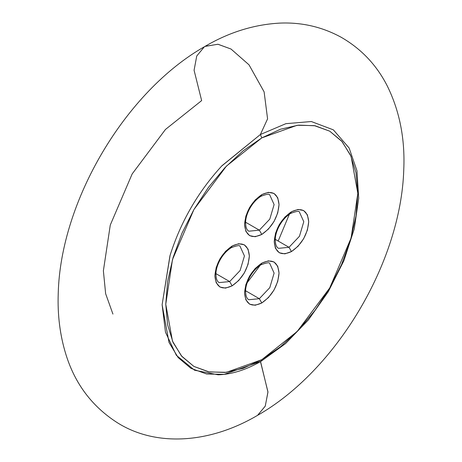 <?xml version="1.0" encoding="UTF-8"?>
<svg xmlns="http://www.w3.org/2000/svg" width="462" height="462" viewBox="0 0 462 462"><rect width="100%" height="100%" fill="white"/><g stroke="black" fill="none" stroke-linecap="round" stroke-linejoin="round"><path stroke-width="0.69" d="M260.476 361.631L267.954 391.886L265.269 406.092L257.588 415.321L265.228 406.19L267.954 392.128L260.666 362.035M170.08 255.388L162.122 304.712L165.483 332.201L176.334 355.284L194.542 370.218L218.133 374.815C231.797 374.387 246.113 369.877 261.076 361.284L261.798 359.69L261.076 361.284L224.214 374.364L206.618 373.995L190.904 368.329L178.141 357.553L169.023 342.498L162.122 304.712L169.935 255.85C180.619 221.922 197.967 191.874 221.979 165.708L260.389 134.511L267.579 118.85L264.12 91.88L249.024 64.842L231.017 49.036L218.012 44.254L205.088 46.339M269.785 195.01L274.11 204.574L269.785 219.138L259.338 230.168L261.798 234.436C272.193 227.165 277.939 217.215 279.036 204.574C277.939 193.208 272.193 189.888 261.798 194.623C251.403 201.894 245.657 211.844 244.56 224.48C245.657 235.851 251.403 239.172 261.798 234.436L259.338 230.168L248.885 231.202C246.841 230.255 245.738 227.454 245.582 222.811C245.455 214.79 251.455 202.067 261.076 196.217L261.798 194.623L268.393 192.331L273.989 193.416L277.726 197.719L279.036 204.574L277.726 212.953L273.989 221.564L268.393 229.112L261.798 234.436L255.203 236.729L249.607 235.643L245.871 231.341L244.56 224.48L245.871 216.106L249.607 207.49L255.203 199.948L261.798 194.623L261.076 196.217C266.649 194.098 269.554 193.694 269.785 195.01L274.11 204.574L269.785 219.138L259.338 230.168L245.599 222.234L259.338 230.168L248.885 231.202M269.785 263.536L274.11 273.106L269.785 287.664L259.338 298.695L261.798 302.962C272.193 295.692 277.939 285.741 279.036 273.106C277.939 261.735 272.193 258.414 261.798 263.149C251.403 270.42 245.657 280.37 244.56 293.006C245.657 304.377 251.403 307.698 261.798 302.962L259.338 298.695L248.885 299.728C246.841 298.781 245.738 295.986 245.582 291.343C245.455 283.316 251.455 270.593 261.076 264.743L261.798 263.149L268.393 260.857L273.989 261.942L277.726 266.245L279.036 273.106L277.726 281.479L273.989 290.096L268.393 297.638L261.798 302.962L255.203 305.255L249.607 304.169L245.871 299.867L244.56 293.006L245.871 284.632L249.607 276.016L255.203 268.474L261.798 263.149L261.076 264.743C266.649 262.624 269.554 262.22 269.785 263.536L274.11 273.106L269.785 287.664L259.338 298.695L245.599 290.765L259.338 298.695L248.885 299.728M240.107 246.408L244.438 255.971L240.113 270.536L229.66 281.566L232.126 285.828C242.521 278.563 248.267 268.607 249.365 255.971C248.267 244.6 242.521 241.285 232.126 246.021C221.731 253.286 215.985 263.242 214.888 275.878C215.985 287.248 221.731 290.563 232.126 285.828L229.66 281.566L219.213 282.6C217.163 281.647 216.066 278.852 215.91 274.209C215.783 266.187 221.783 253.459 231.404 247.615L232.126 246.021L238.721 243.728L244.311 244.814L248.054 249.11L249.365 255.971L248.054 264.345L244.311 272.961L238.721 280.503L232.126 285.828L225.531 288.121L219.935 287.035L216.199 282.738L214.888 275.878L216.199 267.504L219.935 258.887L225.531 251.345L232.126 246.021L231.404 247.615C236.977 245.489 239.882 245.091 240.107 246.408L244.438 255.971L240.113 270.536L229.66 281.566L215.921 273.631L229.66 281.566L219.213 282.6M299.457 212.145L303.782 221.708L299.457 236.273L289.01 247.303L291.47 251.565C301.865 244.3 307.611 234.344 308.708 221.708C307.611 210.337 301.865 207.022 291.47 211.758C281.075 219.023 275.329 228.979 274.232 241.614C275.329 252.985 281.075 256.3 291.47 251.565L289.01 247.303L278.563 248.337C276.513 247.384 275.41 244.589 275.254 239.945C275.127 231.924 281.127 219.196 290.748 213.352L291.47 211.758L298.065 209.465L303.661 210.551L307.397 214.847L308.708 221.708L307.397 230.082L303.661 238.698L298.065 246.24L291.47 251.565L284.875 253.857L279.285 252.772L275.543 248.475L274.232 241.614L275.543 233.241L279.285 224.624L284.875 217.082L291.47 211.758L290.748 213.352C296.327 211.226 299.226 210.822 299.457 212.145L303.782 221.708L299.457 236.273L289.01 247.303L275.271 239.368L289.01 247.303L278.563 248.337M261.076 361.284L285.504 343.624L308.391 319.935L328.28 291.695L343.901 260.689L354.267 228.869L358.708 198.238L356.953 170.703L349.105 147.961L333.327 129.834L311.284 121.529L285.88 123.677L260.389 134.511L261.798 137.895L297.153 125.271L314.351 125.629L329.706 131.168L342.186 141.695L351.097 156.416L357.836 193.347L351.097 238.057L329.706 287.999L297.153 331.497L261.798 359.69L226.444 372.314L209.246 371.956L193.89 366.418L181.41 355.884L172.499 341.17L165.76 304.239L172.499 259.529L193.89 209.586L226.444 166.089L261.798 137.895L260.389 134.511L221.587 166.135M112.93 314.079L105.642 293.705L103.378 270.796L110.279 225.046L132.161 173.943L165.471 129.447L201.646 100.595L194.08 70.264L196.743 55.989L204.441 46.72M245.946 284.39L260.164 265.303M290.015 212.664L278.176 241.048M275.381 246.5L275.034 247.147M261.798 137.895L243.064 150.843L225.046 167.556L208.443 187.387L193.89 209.586L181.941 233.287L173.071 257.582L167.602 281.543L165.76 304.239L167.602 324.809L173.071 342.457L181.941 356.508L193.89 366.418L208.443 371.806L225.046 372.47L243.064 368.376L261.798 359.69L280.532 346.743L298.55 330.03L315.153 310.198L329.706 287.999L341.655 264.299L350.525 240.003L355.994 216.043L357.836 193.347L355.994 172.776L350.525 155.128L341.655 141.077L329.706 131.168L315.153 125.78L298.55 125.115L280.532 129.21L261.798 137.895M204.897 46.448C229.112 32.248 254.14 24.463 279.984 23.1C301.848 22.188 322.28 26.929 341.285 37.33C361.394 48.932 376.755 65.2 387.37 86.146C399.653 111.151 405.116 138.935 403.771 169.496C401.108 261.763 336.29 370.853 257.138 415.592C209.124 443.734 155.792 446.921 117.452 422.788C92.233 406.664 75.063 383.922 65.951 354.556C60.014 335.424 57.444 315.061 58.229 293.474C60.505 201.005 125.468 91.343 204.897 46.448L217.897 44.242L231.017 49.036L249.024 64.842L264.12 91.88L267.579 118.85L260.389 134.511L285.897 123.672L311.324 121.535L333.373 129.862L349.145 148.036"/></g></svg>
